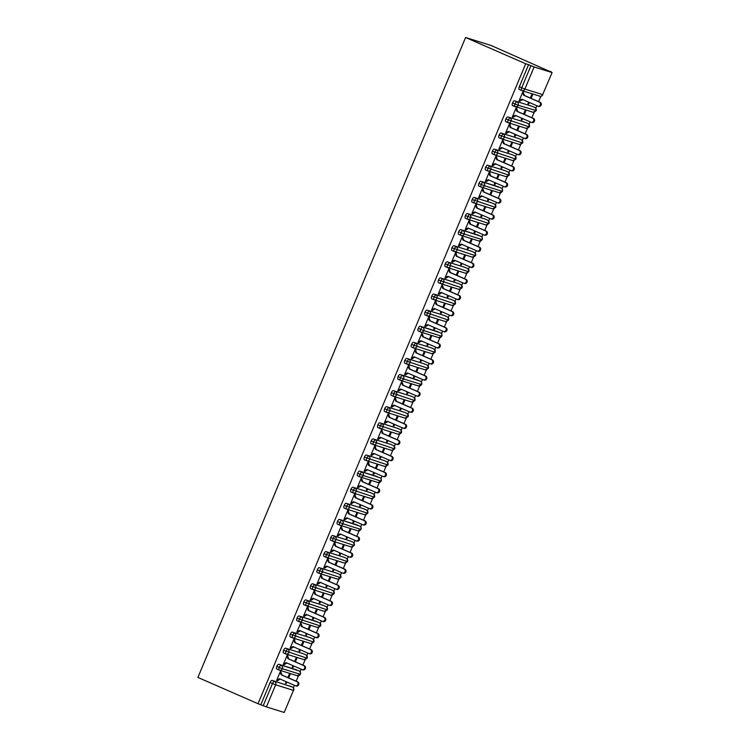 <?xml version="1.0" encoding="UTF-8"?>
<svg xmlns="http://www.w3.org/2000/svg" width="750" height="750" viewBox="0 0 750 750"><rect width="100%" height="100%" fill="white"/><g stroke="black" fill="none" stroke-linecap="round" stroke-linejoin="round"><path stroke-width="1.12" d="M550.997 72.009L491.006 45.431L465.591 37.5L197.897 677.438L258.019 703.716L525.712 63.769L465.591 37.5M293.372 687.881L294.441 685.322M296.166 681.216L298.425 675.797M300.103 671.784L301.172 669.225M302.897 665.109L305.156 659.7M306.844 655.688L307.913 653.128M309.628 649.012L311.897 643.603M313.575 639.581L314.644 637.031M316.369 632.916L318.628 627.506M320.306 623.484L321.375 620.925M323.1 616.819L325.359 611.4M327.047 607.388L328.116 604.828M329.831 600.712L332.1 595.303M333.778 591.291L334.847 588.731M336.572 584.616L338.831 579.206M340.509 575.184L341.578 572.634M343.303 568.519L345.562 563.109M347.25 559.087L348.319 556.528M350.034 552.422L352.303 547.003M353.981 542.991L355.05 540.431M356.775 536.316L359.034 530.906M360.712 526.894L361.781 524.334M363.506 520.219L365.766 514.809M367.453 510.788L368.522 508.238M370.238 504.122L372.506 498.713M374.184 494.691L375.253 492.131M376.978 488.025L379.237 482.606M380.916 478.594L381.984 476.034M383.709 471.928L385.978 466.509M387.656 462.497L388.725 459.938M390.441 455.822L392.709 450.413M394.387 446.391L395.456 443.841M397.181 439.725L399.441 434.316M401.119 430.294L402.197 427.734M403.912 423.628L406.181 418.209M407.859 414.197L408.928 411.637M410.644 407.531L412.913 402.113M414.591 398.1L415.659 395.541M417.384 391.425L419.644 386.016M421.322 381.994L422.4 379.444M424.116 375.328L426.384 369.919M428.062 365.897L429.131 363.337M430.847 359.231L433.116 353.812M434.794 349.8L435.863 347.241M437.587 343.134L439.847 337.716M441.525 333.703L442.603 331.144M444.319 327.028L446.588 321.619M448.266 317.597L449.334 315.047M451.05 310.931L453.319 305.522M454.997 301.5L456.066 298.941M457.791 294.834L460.05 289.416M461.728 285.403L462.806 282.844M464.522 278.738L466.791 273.319M468.469 269.306L469.537 266.747M471.253 262.631L473.522 257.222M475.2 253.209L476.269 250.65M477.994 246.534L480.253 241.125M481.931 237.103L483.009 234.553M484.725 230.438L486.994 225.028M488.672 221.006L489.741 218.447M491.456 214.341L493.725 208.922M495.403 204.909L496.472 202.35M498.197 198.234L500.456 192.825M502.134 188.812L503.212 186.253M504.928 182.137L507.197 176.728M508.875 172.706L509.944 170.156M511.659 166.041L513.928 160.631M515.606 156.609L516.675 154.05M518.4 149.944L520.659 144.525M522.337 140.512L523.416 137.953M525.131 133.837L527.4 128.428M529.078 124.416L530.147 121.856M531.863 117.741L534.131 112.331M535.809 108.309L536.878 105.759M538.603 101.644L540.862 96.234M551.906 72.516L534.113 66.966L524.869 89.062L542.663 94.612L552.103 72.562L548.269 70.809L551.128 71.7M521.569 90.478L519.272 89.475A2.616 0.994 -66.4 0 1 519.234 89.456A2.616 0.994 -66.4 0 1 519.328 86.756L528.572 64.669L525.712 63.769M519.328 86.756L521.7 87.797L530.944 65.7L528.572 64.669M530.944 65.7L534.113 66.966M266.428 706.903L284.213 712.463L293.456 690.366L275.663 684.816L266.428 706.903L258.019 703.716M293.653 690.403A2.616 2.616 0 0 0 292.284 686.991A2.616 0.994 -66.4 0 1 292.284 686.991L272.091 680.391L292.247 686.981A2.616 2.419 107.3 0 1 293.456 690.366L284.213 712.463M522.656 92.297L523.444 92.644L522.816 91.903L519.047 100.912L519.872 101.175L519.084 100.828M530.316 98.025L531.712 94.678L532.537 94.931L531.103 98.362M528.591 102.131L527.944 103.688L528.769 103.95L527.981 103.603M528.769 103.95L529.378 102.478M519.872 101.175L522.647 99.534M260.878 704.606L270.122 682.509A2.616 0.994 -66.4 0 1 272.091 680.391M279.131 670.041L276.834 669.038A2.616 0.994 -66.4 0 1 276.797 669.028A2.616 0.994 -66.4 0 1 276.853 666.413A2.616 0.994 -66.4 0 1 278.822 664.294L296.606 669.844A2.616 0.994 -66.4 0 1 296.644 669.862A2.616 0.994 -66.4 0 1 296.681 669.881M276.853 666.413L279.225 667.444A2.616 0.994 113.6 0 0 279.159 670.059L279.431 670.163A2.616 2.419 107.3 0 0 282.403 668.709L279.225 667.444A2.616 0.994 113.6 0 1 281.194 665.325A2.616 2.419 107.3 0 1 282.403 668.709L300.188 674.269A2.616 2.419 107.3 0 1 297.225 675.712L300.188 674.269A2.616 2.419 107.3 0 0 298.978 670.875A2.616 0.994 -66.4 0 1 299.016 670.894L278.822 664.294M280.209 671.859L281.006 672.206L280.378 671.466L276.609 680.484L277.434 680.737L280.209 679.106M286.153 681.703L285.506 683.259L286.331 683.513L286.941 682.05M288.666 677.934L290.1 674.503L289.275 674.241L287.869 677.587M285.863 653.944L283.566 652.941A2.616 0.994 -66.4 0 1 283.528 652.931A2.616 0.994 -66.4 0 1 283.594 650.306A2.616 0.994 -66.4 0 1 285.553 648.197L303.347 653.747A2.616 0.994 -66.4 0 1 303.384 653.756A2.616 0.994 -66.4 0 1 303.422 653.775M303.347 653.747L285.553 648.197M286.95 655.763L287.944 655.622L287.109 655.369L283.341 664.387L284.166 664.641L286.95 663.009M292.884 665.606L292.238 667.163L293.062 667.416L293.681 665.944M295.397 661.838L296.831 658.406L296.006 658.144L294.609 661.491M292.594 637.847L290.306 636.844A2.616 0.994 -66.4 0 1 290.259 636.825A2.616 0.994 -66.4 0 1 290.325 634.209A2.616 0.994 -66.4 0 1 292.294 632.091L310.078 637.65A2.616 0.994 -66.4 0 1 310.116 637.659A2.616 0.994 -66.4 0 1 310.153 637.678M310.078 637.65L292.294 632.091M293.681 639.666L294.675 639.525L293.85 639.272L290.081 648.281L290.906 648.544L293.681 646.912M299.625 649.5L298.969 651.056L299.794 651.319L300.413 649.847M302.128 645.741L303.572 642.3L302.738 642.047L301.341 645.394M320.587 626.006A2.616 2.616 0 0 0 319.219 622.594A2.616 0.994 -66.4 0 0 319.181 622.584A2.616 2.419 107.3 0 1 317.428 627.422L320.587 626.006L299.428 619.144A2.616 0.994 113.6 0 0 299.363 621.769L297.037 620.747A2.616 0.994 -66.4 0 1 297 620.728A2.616 0.994 -66.4 0 1 297.056 618.113A2.616 0.994 -66.4 0 1 299.025 615.994L316.809 621.544A2.616 0.994 -66.4 0 1 316.847 621.562A2.616 0.994 -66.4 0 1 316.884 621.581M319.275 622.622A2.616 0.994 -66.4 0 0 319.219 622.594L299.025 615.994M300.422 623.569L301.209 623.906L300.581 623.166L296.812 632.184L297.638 632.447L300.413 630.806M306.356 633.403L305.709 634.959L306.534 635.222L307.144 633.75M308.869 629.634L310.303 626.203L309.478 625.95L308.072 629.297M306.066 605.644L303.769 604.641A2.616 0.994 -66.4 0 1 303.731 604.631A2.616 0.994 -66.4 0 1 303.797 602.016A2.616 0.994 -66.4 0 1 305.756 599.897L323.55 605.447A2.616 0.994 -66.4 0 1 323.588 605.466A2.616 0.994 -66.4 0 1 323.625 605.484M323.55 605.447L305.756 599.897M307.153 607.463L308.147 607.331L307.322 607.069L303.544 616.087L304.369 616.341L307.153 614.709M313.087 617.306L312.441 618.862L313.266 619.116L313.884 617.653M315.6 613.538L317.034 610.106L316.209 609.844L314.812 613.191M312.797 589.547L310.509 588.544A2.616 0.994 -66.4 0 1 310.463 588.534A2.616 0.994 -66.4 0 1 310.528 585.909A2.616 0.994 -66.4 0 1 312.497 583.8L330.281 589.35A2.616 0.994 -66.4 0 1 330.319 589.359A2.616 0.994 -66.4 0 1 330.356 589.378M330.281 589.35L312.497 583.8M313.884 591.366L314.878 591.225L314.053 590.972L310.284 599.991L311.109 600.244L313.884 598.612M319.828 601.209L319.172 602.766L319.997 603.019L320.616 601.547M322.331 597.441L323.775 594.009L322.95 593.747L321.544 597.094M340.791 577.706A2.616 2.616 0 0 0 339.422 574.303A2.616 0.994 -66.4 0 0 339.384 574.284A2.616 2.419 107.3 0 1 337.631 579.122L340.791 577.706L319.631 570.853A2.616 0.994 113.6 0 0 319.566 573.469L317.241 572.447A2.616 0.994 -66.4 0 1 317.203 572.428A2.616 0.994 -66.4 0 1 317.259 569.812A2.616 0.994 -66.4 0 1 319.228 567.694L337.013 573.253A2.616 0.994 -66.4 0 1 337.05 573.263A2.616 0.994 -66.4 0 1 337.087 573.281M337.013 573.253L319.228 567.694M320.625 575.269L321.412 575.616L320.784 574.875L317.016 583.884L317.841 584.147L320.616 582.516M326.559 585.103L325.912 586.659L326.737 586.922L327.347 585.45M329.072 581.344L330.506 577.903L329.681 577.65L328.284 580.997M326.269 557.353L323.972 556.35A2.616 0.994 -66.4 0 1 323.934 556.331A2.616 0.994 -66.4 0 1 324 553.716A2.616 0.994 -66.4 0 1 325.959 551.597L343.753 557.147A2.616 0.994 -66.4 0 1 343.791 557.166A2.616 0.994 -66.4 0 1 343.828 557.184M343.753 557.147L325.959 551.597M327.356 559.172L328.35 559.031L327.525 558.769L323.747 567.788L324.572 568.05L327.356 566.409M333.291 569.006L332.644 570.562L333.469 570.825L334.088 569.353M335.803 565.237L337.238 561.806L336.412 561.553L335.016 564.9M333 541.247L330.712 540.244A2.616 0.994 -66.4 0 1 330.666 540.234A2.616 0.994 -66.4 0 1 330.731 537.619A2.616 0.994 -66.4 0 1 332.7 535.5L350.484 541.05A2.616 0.994 -66.4 0 1 350.522 541.069A2.616 0.994 -66.4 0 1 350.559 541.087M350.484 541.05L332.7 535.5M334.088 543.066L335.081 542.934L334.256 542.672L330.487 551.691L331.312 551.944L334.088 550.312M340.031 552.909L339.375 554.466L340.2 554.728L340.819 553.256M342.534 549.141L343.978 545.709L343.153 545.447L341.747 548.794M339.741 525.15L337.444 524.147A2.616 0.994 -66.4 0 1 337.406 524.138A2.616 0.994 -66.4 0 1 337.462 521.512A2.616 0.994 -66.4 0 1 339.431 519.403L357.216 524.953A2.616 0.994 -66.4 0 1 357.253 524.963A2.616 0.994 -66.4 0 1 357.291 524.981M337.462 521.512L339.834 522.553A2.616 0.994 113.6 0 0 339.778 525.169L340.041 525.272A2.616 2.419 107.3 0 0 343.012 523.819L339.834 522.553A2.616 0.994 113.6 0 1 341.803 520.434A2.616 2.419 107.3 0 1 343.012 523.819L360.797 529.369A2.616 2.419 107.3 0 1 357.834 530.822L360.797 529.369A2.616 2.419 107.3 0 0 359.587 525.984A2.616 0.994 -66.4 0 1 359.625 526.003L339.431 519.403M340.828 526.969L341.616 527.316L340.988 526.575L337.219 535.594L338.044 535.847L340.819 534.216M346.762 536.812L346.116 538.369L346.941 538.622L347.55 537.159M349.275 533.044L350.709 529.612L349.884 529.35L348.488 532.697M346.472 509.053L344.175 508.05A2.616 0.994 -66.4 0 1 344.137 508.031A2.616 0.994 -66.4 0 1 344.203 505.416A2.616 0.994 -66.4 0 1 346.163 503.297L363.956 508.856A2.616 0.994 -66.4 0 1 363.994 508.866A2.616 0.994 -66.4 0 1 364.031 508.884M363.956 508.856L346.163 503.297M347.559 510.872L348.553 510.731L347.728 510.478L343.95 519.487L344.775 519.75L347.559 518.119M353.494 520.716L352.847 522.272L353.672 522.525L354.291 521.053M356.006 516.947L357.441 513.506L356.616 513.253L355.219 516.6M353.203 492.956L350.916 491.953A2.616 0.994 -66.4 0 1 350.869 491.934A2.616 0.994 -66.4 0 1 350.934 489.319A2.616 0.994 -66.4 0 1 352.903 487.2L370.688 492.75A2.616 0.994 -66.4 0 1 370.725 492.769A2.616 0.994 -66.4 0 1 370.763 492.787M370.688 492.75L352.903 487.2M354.291 494.775L355.284 494.634L354.459 494.381L350.691 503.391L351.516 503.653L354.291 502.013M360.234 504.609L359.578 506.166L360.403 506.428L361.022 504.956M362.738 500.841L364.181 497.409L363.356 497.156L361.95 500.503M359.944 476.85L357.647 475.847A2.616 0.994 -66.4 0 1 357.609 475.837A2.616 0.994 -66.4 0 1 357.675 473.222A2.616 0.994 -66.4 0 1 359.634 471.103L377.419 476.653A2.616 0.994 -66.4 0 1 377.456 476.672A2.616 0.994 -66.4 0 1 377.494 476.691M357.675 473.222L360.038 474.253A2.616 0.994 113.6 0 0 359.981 476.869L360.244 476.972A2.616 2.419 107.3 0 0 363.216 475.519L360.038 474.253A2.616 0.994 113.6 0 1 362.006 472.134A2.616 2.419 107.3 0 1 363.216 475.519L381 481.078A2.616 2.419 107.3 0 1 378.038 482.522L381 481.078A2.616 2.419 107.3 0 0 379.791 477.694A2.616 0.994 -66.4 0 1 379.828 477.703L359.634 471.103M361.031 478.678L361.819 479.016L361.191 478.275L357.422 487.294L358.247 487.547L361.022 485.916M366.966 488.513L366.319 490.069L367.144 490.331L367.753 488.859M369.478 484.744L370.912 481.312L370.087 481.05L368.691 484.397M366.675 460.753L364.378 459.75A2.616 0.994 -66.4 0 1 364.341 459.741A2.616 0.994 -66.4 0 1 364.406 457.125A2.616 0.994 -66.4 0 1 366.366 455.006L384.159 460.556A2.616 0.994 -66.4 0 1 384.197 460.566A2.616 0.994 -66.4 0 1 384.234 460.584M384.159 460.556L366.366 455.006M367.762 462.572L368.756 462.441L367.931 462.178L364.153 471.197L364.978 471.45L367.762 469.819M373.697 472.416L373.05 473.972L373.875 474.225L374.494 472.762M376.209 468.647L377.644 465.216L376.819 464.953L375.422 468.3M373.406 444.656L371.119 443.653A2.616 0.994 -66.4 0 1 371.072 443.634A2.616 0.994 -66.4 0 1 371.137 441.019A2.616 0.994 -66.4 0 1 373.106 438.9L390.891 444.459A2.616 0.994 -66.4 0 1 390.928 444.469A2.616 0.994 -66.4 0 1 390.966 444.488M390.891 444.459L373.106 438.9M374.494 446.475L375.487 446.334L374.662 446.081L370.894 455.091L371.719 455.353L374.494 453.722M380.438 456.319L379.781 457.875L380.606 458.128L381.225 456.656M382.941 452.55L384.384 449.109L383.559 448.856L382.153 452.203M380.147 428.559L377.85 427.556A2.616 0.994 -66.4 0 1 377.812 427.538A2.616 0.994 -66.4 0 1 377.878 424.922A2.616 0.994 -66.4 0 1 379.838 422.803L397.622 428.353A2.616 0.994 -66.4 0 1 397.659 428.372A2.616 0.994 -66.4 0 1 397.697 428.391M397.622 428.353L379.838 422.803M381.234 430.378L382.022 430.725L381.394 429.984L377.625 438.994L378.45 439.256L381.225 437.616M387.169 440.212L386.522 441.769L387.347 442.031L387.956 440.559M389.681 436.444L391.116 433.012L390.291 432.759L388.894 436.106M386.878 412.453L384.581 411.459A2.616 0.994 -66.4 0 1 384.544 411.441A2.616 0.994 -66.4 0 1 384.609 408.825A2.616 0.994 -66.4 0 1 386.569 406.706L404.363 412.256A2.616 0.994 -66.4 0 1 404.4 412.275A2.616 0.994 -66.4 0 1 404.438 412.294M404.363 412.256L386.569 406.706M387.966 414.281L388.959 414.141L388.134 413.878L384.356 422.897L385.181 423.15L387.966 421.519M393.9 424.116L393.253 425.672L394.078 425.934L394.697 424.462M396.412 420.347L397.847 416.916L397.022 416.653L395.625 420M393.609 396.356L391.322 395.353A2.616 0.994 -66.4 0 1 391.275 395.344A2.616 0.994 -66.4 0 1 391.341 392.728A2.616 0.994 -66.4 0 1 393.309 390.609L411.094 396.159A2.616 0.994 -66.4 0 1 411.131 396.169A2.616 0.994 -66.4 0 1 411.169 396.188M411.094 396.159L393.309 390.609M394.697 398.175L395.691 398.044L394.866 397.781L391.097 406.8L391.922 407.053L394.697 405.422M400.641 408.019L399.984 409.575L400.809 409.828L401.428 408.366M403.144 404.25L404.587 400.819L403.762 400.556L402.356 403.903M400.35 380.259L398.053 379.256A2.616 0.994 -66.4 0 1 398.016 379.237A2.616 0.994 -66.4 0 1 398.081 376.622A2.616 0.994 -66.4 0 1 400.041 374.503L417.825 380.062A2.616 0.994 -66.4 0 1 417.863 380.072A2.616 0.994 -66.4 0 1 417.9 380.091M398.081 376.622L400.444 377.662A2.616 0.994 113.6 0 0 400.387 380.278L400.65 380.381A2.616 2.419 107.3 0 0 403.622 378.928L400.444 377.662A2.616 0.994 113.6 0 1 402.413 375.544A2.616 2.419 107.3 0 1 403.622 378.928L421.406 384.478A2.616 2.419 107.3 0 1 418.444 385.931L421.406 384.478A2.616 2.419 107.3 0 0 420.197 381.094A2.616 0.994 -66.4 0 1 420.234 381.112L400.041 374.503M401.438 382.078L402.225 382.425L401.597 381.684L397.828 390.703L398.653 390.956L401.428 389.325M407.372 391.922L406.725 393.478L407.55 393.731L408.159 392.259M409.884 388.153L411.319 384.713L410.494 384.459L409.097 387.806M407.081 364.163L404.784 363.159A2.616 0.994 -66.4 0 1 404.747 363.141A2.616 0.994 -66.4 0 1 404.812 360.525A2.616 0.994 -66.4 0 1 406.772 358.406L424.566 363.956A2.616 0.994 -66.4 0 1 424.603 363.975A2.616 0.994 -66.4 0 1 424.641 363.994M424.566 363.956L406.772 358.406M408.169 365.981L409.163 365.841L408.337 365.587L404.559 374.597L405.384 374.859L408.169 373.219M414.103 375.816L413.456 377.372L414.281 377.634L414.9 376.163M416.616 372.056L418.05 368.616L417.225 368.363L415.828 371.709M413.812 348.056L411.525 347.062A2.616 0.994 -66.4 0 1 411.478 347.044A2.616 0.994 -66.4 0 1 411.544 344.428A2.616 0.994 -66.4 0 1 413.512 342.309L431.297 347.859A2.616 0.994 -66.4 0 1 431.334 347.878A2.616 0.994 -66.4 0 1 431.372 347.897M431.297 347.859L413.512 342.309M414.9 349.884L415.894 349.744L415.069 349.481L411.3 358.5L412.125 358.762L414.9 357.122M420.844 359.719L420.188 361.275L421.012 361.537L421.631 360.066M423.347 355.95L424.791 352.519L423.966 352.256L422.559 355.613M420.553 331.959L418.256 330.956A2.616 0.994 -66.4 0 1 418.219 330.947A2.616 0.994 -66.4 0 1 418.284 328.331A2.616 0.994 -66.4 0 1 420.244 326.212L438.028 331.762A2.616 0.994 -66.4 0 1 438.066 331.781A2.616 0.994 -66.4 0 1 438.103 331.791M418.284 328.331L420.647 329.363A2.616 0.994 113.6 0 0 420.591 331.978L420.853 332.081A2.616 2.419 107.3 0 0 423.825 330.628L420.647 329.363A2.616 0.994 113.6 0 1 422.616 327.244A2.616 2.419 107.3 0 1 423.825 330.628L441.609 336.188A2.616 2.419 107.3 0 1 438.647 337.631L441.609 336.188A2.616 2.419 107.3 0 0 440.4 332.794A2.616 0.994 -66.4 0 1 440.438 332.812L420.244 326.212M421.641 333.778L422.428 334.125L421.8 333.384L418.031 342.403L418.856 342.656L421.631 341.025M427.575 343.622L426.928 345.178L427.753 345.431L428.363 343.969M430.087 339.853L431.522 336.422L430.697 336.159L429.3 339.506M427.284 315.863L424.988 314.859A2.616 0.994 -66.4 0 1 424.95 314.85A2.616 0.994 -66.4 0 1 425.016 312.225A2.616 0.994 -66.4 0 1 426.975 310.116L444.769 315.666A2.616 0.994 -66.4 0 1 444.806 315.675A2.616 0.994 -66.4 0 1 444.844 315.694M444.769 315.666L426.975 310.116M428.372 317.681L429.366 317.541L428.541 317.288L424.762 326.306L425.587 326.559L428.372 324.928M434.306 327.525L433.659 329.081L434.484 329.334L435.103 327.863M436.819 323.756L438.253 320.325L437.428 320.062L436.031 323.409M434.016 299.766L431.728 298.762A2.616 0.994 -66.4 0 1 431.691 298.744A2.616 0.994 -66.4 0 1 431.747 296.128A2.616 0.994 -66.4 0 1 433.716 294.009L451.5 299.559A2.616 0.994 -66.4 0 1 451.537 299.578A2.616 0.994 -66.4 0 1 451.575 299.597M451.5 299.559L433.716 294.009M435.103 301.584L436.097 301.444L435.272 301.191L431.503 310.2L432.328 310.463L435.103 308.822M441.047 311.419L440.391 312.975L441.216 313.238L441.834 311.766M443.55 307.659L444.994 304.219L444.169 303.966L442.762 307.312M440.756 283.659L438.459 282.666A2.616 0.994 -66.4 0 1 438.422 282.647A2.616 0.994 -66.4 0 1 438.488 280.031A2.616 0.994 -66.4 0 1 440.447 277.913L458.231 283.463A2.616 0.994 -66.4 0 1 458.269 283.481A2.616 0.994 -66.4 0 1 458.306 283.5M458.231 283.463L440.447 277.913M441.844 285.487L442.631 285.825L442.003 285.084L438.234 294.103L439.059 294.366L441.834 292.725M447.778 295.322L447.131 296.878L447.956 297.141L448.566 295.669M450.291 291.553L451.725 288.122L450.9 287.869L449.503 291.216M447.488 267.562L445.191 266.559A2.616 0.994 -66.4 0 1 445.153 266.55A2.616 0.994 -66.4 0 1 445.219 263.934A2.616 0.994 -66.4 0 1 447.178 261.816L464.972 267.366A2.616 0.994 -66.4 0 1 465.009 267.384A2.616 0.994 -66.4 0 1 465.047 267.403M464.972 267.366L447.178 261.816M448.575 269.381L449.569 269.25L448.744 268.988L444.966 278.006L445.791 278.259L448.575 276.628M454.509 279.225L453.863 280.781L454.688 281.034L455.306 279.572M457.022 275.456L458.456 272.025L457.631 271.762L456.234 275.109M454.219 251.466L451.931 250.463A2.616 0.994 -66.4 0 1 451.894 250.453A2.616 0.994 -66.4 0 1 451.95 247.828A2.616 0.994 -66.4 0 1 453.919 245.719L471.703 251.269A2.616 0.994 -66.4 0 1 471.741 251.278A2.616 0.994 -66.4 0 1 471.778 251.297M471.703 251.269L453.919 245.719M455.306 253.284L456.3 253.144L455.475 252.891L451.706 261.909L452.531 262.162L455.306 260.531M461.25 263.128L460.594 264.684L461.419 264.938L462.037 263.466M463.753 259.359L465.197 255.928L464.372 255.666L462.966 259.012M460.959 235.369L458.663 234.366A2.616 0.994 -66.4 0 1 458.625 234.347A2.616 0.994 -66.4 0 1 458.691 231.731A2.616 0.994 -66.4 0 1 460.65 229.612L478.434 235.172A2.616 0.994 -66.4 0 1 478.472 235.181A2.616 0.994 -66.4 0 1 478.509 235.2M458.691 231.731L461.053 232.772A2.616 0.994 113.6 0 0 460.997 235.388L461.259 235.491A2.616 2.419 107.3 0 0 464.231 234.037L461.053 232.772A2.616 0.994 113.6 0 1 463.022 230.653A2.616 2.419 107.3 0 1 464.231 234.037L482.016 239.588A2.616 2.419 107.3 0 1 479.053 241.041L482.016 239.588A2.616 2.419 107.3 0 0 480.806 236.203A2.616 0.994 -66.4 0 1 480.844 236.222L460.65 229.612M462.047 237.188L462.834 237.534L462.206 236.794L458.438 245.803L459.262 246.066L462.037 244.434M467.981 247.022L467.334 248.578L468.159 248.841L468.769 247.369M470.494 243.263L471.928 239.822L471.103 239.569L469.706 242.916M467.691 219.272L465.394 218.269A2.616 0.994 -66.4 0 1 465.356 218.25A2.616 0.994 -66.4 0 1 465.422 215.634A2.616 0.994 -66.4 0 1 467.381 213.516L485.175 219.066A2.616 0.994 -66.4 0 1 485.212 219.084A2.616 0.994 -66.4 0 1 485.25 219.103M485.175 219.066L467.381 213.516M468.778 221.091L469.772 220.95L468.947 220.688L465.169 229.706L465.994 229.969L468.778 228.328M474.713 230.925L474.066 232.481L474.891 232.744L475.509 231.272M477.225 227.156L478.659 223.725L477.834 223.472L476.438 226.819M474.422 203.166L472.134 202.162A2.616 0.994 -66.4 0 1 472.097 202.153A2.616 0.994 -66.4 0 1 472.153 199.537A2.616 0.994 -66.4 0 1 474.122 197.419L491.906 202.969A2.616 0.994 -66.4 0 1 491.944 202.988A2.616 0.994 -66.4 0 1 491.981 203.006M491.906 202.969L474.122 197.419M475.509 204.984L476.503 204.853L475.678 204.591L471.909 213.609L472.734 213.863L475.509 212.231M481.453 214.828L480.797 216.384L481.622 216.638L482.241 215.175M483.956 211.059L485.4 207.628L484.575 207.366L483.169 210.712M481.163 187.069L478.866 186.066A2.616 0.994 -66.4 0 1 478.828 186.056A2.616 0.994 -66.4 0 1 478.894 183.431A2.616 0.994 -66.4 0 1 480.853 181.322L498.637 186.872A2.616 0.994 -66.4 0 1 498.675 186.881A2.616 0.994 -66.4 0 1 498.713 186.9M478.894 183.431L481.256 184.472A2.616 0.994 113.6 0 0 481.2 187.088L481.462 187.191A2.616 2.419 107.3 0 0 484.434 185.738L481.256 184.472A2.616 0.994 113.6 0 1 483.225 182.353A2.616 2.419 107.3 0 1 484.434 185.738L502.219 191.287A2.616 2.419 107.3 0 1 499.256 192.741L502.219 191.287A2.616 2.419 107.3 0 0 501.009 187.903A2.616 0.994 -66.4 0 1 501.047 187.922L480.853 181.322M482.25 188.887L483.038 189.234L482.409 188.494L478.641 197.513L479.466 197.766L482.241 196.134M488.184 198.731L487.537 200.287L488.362 200.541L488.972 199.078M490.697 194.963L492.131 191.531L491.306 191.269L489.909 194.616M487.894 170.972L485.597 169.969A2.616 0.994 -66.4 0 1 485.559 169.95A2.616 0.994 -66.4 0 1 485.625 167.334A2.616 0.994 -66.4 0 1 487.584 165.216L505.378 170.775A2.616 0.994 -66.4 0 1 505.416 170.784A2.616 0.994 -66.4 0 1 505.453 170.803M505.378 170.775L487.584 165.216M488.981 172.791L489.975 172.65L489.15 172.397L485.372 181.406L486.197 181.669L488.981 180.037M494.916 182.625L494.269 184.191L495.094 184.444L495.712 182.972M497.428 178.866L498.863 175.425L498.038 175.172L496.641 178.519M494.625 154.875L492.337 153.872A2.616 0.994 -66.4 0 1 492.3 153.853A2.616 0.994 -66.4 0 1 492.356 151.237A2.616 0.994 -66.4 0 1 494.325 149.119L512.109 154.669A2.616 0.994 -66.4 0 1 512.147 154.688A2.616 0.994 -66.4 0 1 512.184 154.706M512.109 154.669L494.325 149.119M495.712 156.694L496.706 156.553L495.881 156.3L492.112 165.309L492.937 165.572L495.712 163.931M501.656 166.528L501 168.084L501.825 168.347L502.444 166.875M504.159 162.759L505.603 159.328L504.778 159.075L503.372 162.422M501.366 138.769L499.069 137.766A2.616 0.994 -66.4 0 1 499.031 137.756A2.616 0.994 -66.4 0 1 499.097 135.141A2.616 0.994 -66.4 0 1 501.056 133.022L518.841 138.572A2.616 0.994 -66.4 0 1 518.878 138.591A2.616 0.994 -66.4 0 1 518.916 138.609M518.841 138.572L501.056 133.022M502.453 140.588L503.241 140.934L502.613 140.194L498.844 149.213L499.669 149.466L502.444 147.834M508.387 150.431L507.741 151.988L508.566 152.25L509.175 150.778M510.9 146.662L512.334 143.231L511.509 142.969L510.113 146.316M508.097 122.672L505.8 121.669A2.616 0.994 -66.4 0 1 505.763 121.659A2.616 0.994 -66.4 0 1 505.828 119.034A2.616 0.994 -66.4 0 1 507.787 116.925L525.581 122.475A2.616 0.994 -66.4 0 1 525.619 122.484A2.616 0.994 -66.4 0 1 525.656 122.503M525.581 122.475L507.787 116.925M509.184 124.491L510.178 124.359L509.353 124.097L505.575 133.116L506.4 133.369L509.184 131.738M515.119 134.334L514.472 135.891L515.297 136.144L515.916 134.681M517.631 130.566L519.066 127.134L518.241 126.872L516.844 130.219M514.828 106.575L512.541 105.572A2.616 0.994 -66.4 0 1 512.503 105.553A2.616 0.994 -66.4 0 1 512.559 102.938A2.616 0.994 -66.4 0 1 514.528 100.819L532.312 106.378A2.616 0.994 -66.4 0 1 532.35 106.388A2.616 0.994 -66.4 0 1 532.388 106.406M532.312 106.378L514.528 100.819M515.916 108.394L516.909 108.253L516.084 108L512.316 117.009L513.141 117.272L515.916 115.641M521.859 118.238L521.203 119.794L522.028 120.047L522.647 118.575M524.363 114.469L525.806 111.028L524.981 110.775L523.575 114.122M534.628 110.119L518.109 105.244L512.559 102.938M532.35 106.388L534.722 107.428A2.616 0.994 -66.4 0 0 534.684 107.409A2.616 2.419 107.3 0 1 532.922 112.247L536.091 110.831A2.616 2.616 0 0 0 534.722 107.428A2.616 0.994 -66.4 0 1 534.769 107.456M513.141 117.272L512.353 116.925M522.028 120.047L521.241 119.7M506.4 133.369L505.613 133.022M515.297 136.144L514.509 135.797M499.669 149.466L498.881 149.128M508.566 152.25L507.778 151.903M492.937 165.572L492.15 165.225M501.825 168.347L501.038 168M486.197 181.669L485.409 181.322M495.094 184.444L494.306 184.097M479.466 197.766L478.678 197.419M488.362 200.541L487.575 200.194M472.734 213.863L471.947 213.525M481.622 216.638L480.834 216.3M465.994 229.969L465.206 229.622M474.891 232.744L474.103 232.397M459.262 246.066L458.475 245.719M468.159 248.841L467.372 248.494M452.531 262.162L451.744 261.816M461.419 264.938L460.631 264.591M445.791 278.259L445.003 277.922M454.688 281.034L453.9 280.697M439.059 294.366L438.272 294.019M447.956 297.141L447.169 296.794M432.328 310.463L431.541 310.116M441.216 313.238L440.428 312.891M425.587 326.559L424.8 326.212M434.484 329.334L433.697 328.988M418.856 342.656L418.069 342.309M427.753 345.431L426.966 345.094M412.125 358.762L411.337 358.416M421.012 361.537L420.225 361.191M405.384 374.859L404.597 374.513M414.281 377.634L413.494 377.288M398.653 390.956L397.866 390.609M407.55 393.731L406.762 393.384M391.922 407.053L391.134 406.706M400.809 409.828L400.022 409.491M385.181 423.15L384.394 422.812M394.078 425.934L393.291 425.587M378.45 439.256L377.662 438.909M387.347 442.031L386.55 441.684M371.719 455.353L370.922 455.006M380.606 458.128L379.819 457.781M364.978 471.45L364.191 471.103M373.875 474.225L373.087 473.888M358.247 487.547L357.459 487.209M367.144 490.331L366.347 489.984M351.516 503.653L350.719 503.306M360.403 506.428L359.616 506.081M344.775 519.75L343.988 519.403M353.672 522.525L352.884 522.178M338.044 535.847L337.256 535.5M346.941 538.622L346.144 538.275M331.312 551.944L330.516 551.606M340.2 554.728L339.413 554.381M324.572 568.05L323.784 567.703M333.469 570.825L332.681 570.478M317.841 584.147L317.053 583.8M326.737 586.922L325.941 586.575M311.109 600.244L310.312 599.897M319.997 603.019L319.209 602.672M304.369 616.341L303.581 616.003M313.266 619.116L312.478 618.778M297.638 632.447L296.85 632.1M306.534 635.222L305.738 634.875M290.906 648.544L290.109 648.197M299.794 651.319L299.006 650.972M284.166 664.641L283.378 664.294M293.062 667.416L292.275 667.069M277.434 680.737L276.647 680.4M286.331 683.513L285.534 683.175M529.35 126.938A2.616 2.616 0 0 0 527.991 123.525A2.616 0.994 -66.4 0 0 527.944 123.506A2.616 2.419 107.3 0 1 526.191 128.344L529.35 126.938L505.828 119.034M522.619 143.034A2.616 2.616 0 0 0 521.25 139.622A2.616 0.994 -66.4 0 0 521.213 139.612A2.616 2.419 107.3 0 1 519.459 144.441L522.619 143.034L499.097 135.141M515.887 159.131A2.616 2.616 0 0 0 514.519 155.719A2.616 0.994 -66.4 0 1 514.519 155.719A2.616 2.419 107.3 0 1 512.719 160.547L515.887 159.131L492.356 151.237M509.147 175.228A2.616 2.616 0 0 0 507.778 171.825A2.616 0.994 -66.4 0 0 507.741 171.806A2.616 2.419 107.3 0 1 505.988 176.644L509.147 175.228L485.625 167.334M495.684 207.431A2.616 2.616 0 0 0 494.316 204.019A2.616 0.994 -66.4 0 1 494.316 204.019A2.616 2.419 107.3 0 1 492.516 208.837L495.684 207.431L472.153 199.537M488.944 223.528A2.616 2.616 0 0 0 487.575 220.116A2.616 0.994 -66.4 0 0 487.537 220.106A2.616 2.419 107.3 0 1 485.784 224.944L488.944 223.528L465.422 215.634M475.481 255.731A2.616 2.616 0 0 0 474.113 252.319A2.616 0.994 -66.4 0 0 474.075 252.3A2.616 2.419 107.3 0 1 472.312 257.137L475.481 255.731L451.95 247.828M468.741 271.828A2.616 2.616 0 0 0 467.372 268.416A2.616 0.994 -66.4 0 0 467.334 268.397A2.616 2.419 107.3 0 1 465.581 273.234L468.741 271.828L445.219 263.934M462.009 287.925A2.616 2.616 0 0 0 460.641 284.513A2.616 0.994 -66.4 0 0 460.603 284.503A2.616 2.419 107.3 0 1 458.85 289.331L462.009 287.925L438.488 280.031M455.278 304.022A2.616 2.616 0 0 0 453.909 300.609A2.616 0.994 -66.4 0 1 453.909 300.609A2.616 2.419 107.3 0 1 452.109 305.438L455.278 304.022L431.747 296.128M448.538 320.128A2.616 2.616 0 0 0 447.169 316.716A2.616 0.994 -66.4 0 0 447.131 316.697A2.616 2.419 107.3 0 1 445.378 321.534L448.538 320.128L425.016 312.225M435.075 352.322A2.616 2.616 0 0 0 433.706 348.909A2.616 0.994 -66.4 0 1 433.706 348.909A2.616 2.419 107.3 0 1 431.906 353.728L435.075 352.322L411.544 344.428M428.334 368.419A2.616 2.616 0 0 0 426.966 365.006A2.616 0.994 -66.4 0 0 426.928 364.997A2.616 2.419 107.3 0 1 425.175 369.834L428.334 368.419L404.812 360.525M414.872 400.622A2.616 2.616 0 0 0 413.503 397.209A2.616 0.994 -66.4 0 0 413.466 397.191A2.616 2.419 107.3 0 1 411.703 402.028L414.872 400.622L391.341 392.728M408.131 416.719A2.616 2.616 0 0 0 406.762 413.306A2.616 0.994 -66.4 0 0 406.725 413.297A2.616 2.419 107.3 0 1 404.972 418.125L408.131 416.719L384.609 408.825M401.4 432.816A2.616 2.616 0 0 0 400.031 429.403A2.616 0.994 -66.4 0 0 399.994 429.394A2.616 2.419 107.3 0 1 398.241 434.231L401.4 432.816L377.878 424.922M394.669 448.912A2.616 2.616 0 0 0 393.3 445.509A2.616 0.994 -66.4 0 1 393.3 445.509A2.616 2.419 107.3 0 1 391.5 450.328L394.669 448.922L371.137 441.019M387.928 465.019A2.616 2.616 0 0 0 386.559 461.606A2.616 0.994 -66.4 0 0 386.522 461.588A2.616 2.419 107.3 0 1 384.769 466.425L387.928 465.019L364.406 457.125M374.466 497.213A2.616 2.616 0 0 0 373.097 493.8A2.616 0.994 -66.4 0 1 373.097 493.8A2.616 2.419 107.3 0 1 371.297 498.628L374.466 497.213L350.934 489.319M367.725 513.309A2.616 2.616 0 0 0 366.356 509.906A2.616 0.994 -66.4 0 0 366.319 509.887A2.616 2.419 107.3 0 1 364.566 514.725L367.725 513.309L344.203 505.416M354.262 545.513A2.616 2.616 0 0 0 352.894 542.1A2.616 0.994 -66.4 0 1 352.894 542.1A2.616 2.419 107.3 0 1 351.094 546.919L354.262 545.513L330.731 537.619M347.522 561.609A2.616 2.616 0 0 0 346.153 558.197A2.616 0.994 -66.4 0 0 346.116 558.188A2.616 2.419 107.3 0 1 344.363 563.025L347.522 561.609L324 553.716M337.631 579.122L319.838 573.572A2.616 2.419 107.3 0 1 319.613 573.478L319.613 573.478A2.616 0.994 113.6 0 1 319.566 573.469L319.838 573.572A2.616 2.419 107.3 0 0 321.6 568.734A2.616 0.994 113.6 0 0 319.631 570.853L317.259 569.812M334.059 593.812A2.616 2.616 0 0 0 332.691 590.4A2.616 0.994 -66.4 0 1 332.691 590.4A2.616 2.419 107.3 0 1 330.891 595.219L334.059 593.812L310.528 585.909M327.319 609.909A2.616 2.616 0 0 0 325.95 606.497A2.616 0.994 -66.4 0 0 325.912 606.478A2.616 2.419 107.3 0 1 324.159 611.316L327.319 609.909L303.797 602.016M317.428 627.422L299.634 621.863A2.616 2.419 107.3 0 1 299.409 621.778L299.409 621.778A2.616 0.994 113.6 0 1 299.363 621.769L299.634 621.863A2.616 2.419 107.3 0 0 301.397 617.025A2.616 0.994 113.6 0 0 299.428 619.144L297.056 618.113M313.856 642.103A2.616 2.616 0 0 0 312.488 638.691A2.616 0.994 -66.4 0 1 312.488 638.691A2.616 2.419 107.3 0 1 310.688 643.519L313.856 642.103L290.325 634.209M307.116 658.209A2.616 2.616 0 0 0 305.747 654.797A2.616 0.994 -66.4 0 0 305.709 654.778A2.616 2.419 107.3 0 1 303.956 659.616L307.116 658.209L283.594 650.306M520.078 100.688L519.253 100.434L521.944 99.225L537.638 106.087A2.184 2.016 -72.7 0 0 540.375 104.784A2.184 2.016 -72.7 0 0 539.325 102.066L540.15 102.319A2.184 2.016 107.3 0 1 538.659 106.416A2.184 2.016 107.3 0 1 538.462 106.341M539.325 102.066L523.622 95.203L522.619 92.381L523.444 92.644L524.447 95.456L540.15 102.319M523.622 95.203L524.447 95.456M513.337 116.784L512.512 116.531L515.203 115.331L530.906 122.184A2.184 2.016 -72.7 0 0 533.634 120.881A2.184 2.016 -72.7 0 0 532.584 118.163L533.409 118.416A2.184 2.016 107.3 0 1 531.919 122.513A2.184 2.016 107.3 0 1 531.731 122.447M532.584 118.163L516.891 111.3L515.878 108.478L516.703 108.741L517.716 111.562L533.409 118.416M516.891 111.3L517.716 111.562M506.606 132.891L505.781 132.628L508.472 131.428L524.166 138.281A2.184 2.016 -72.7 0 0 526.903 136.978A2.184 2.016 -72.7 0 0 525.853 134.259L526.678 134.522A2.184 2.016 107.3 0 1 525.188 138.619A2.184 2.016 107.3 0 1 525 138.544M525.853 134.259L510.159 127.397L509.147 124.584L509.972 124.837L510.984 127.659L526.678 134.522M510.159 127.397L510.984 127.659M499.875 148.987L499.05 148.725L501.741 147.525L517.434 154.388A2.184 2.016 -72.7 0 0 520.172 153.075A2.184 2.016 -72.7 0 0 519.122 150.356L519.947 150.619A2.184 2.016 107.3 0 1 518.456 154.716A2.184 2.016 107.3 0 1 518.259 154.641M519.122 150.356L503.419 143.503L502.416 140.681L503.241 140.934L504.244 143.756L519.947 150.619M503.419 143.503L504.244 143.756M493.134 165.084L492.309 164.831L495 163.622L510.703 170.484A2.184 2.016 -72.7 0 0 513.431 169.181A2.184 2.016 -72.7 0 0 512.381 166.463L513.206 166.716A2.184 2.016 107.3 0 1 511.716 170.812A2.184 2.016 107.3 0 1 511.528 170.738M512.381 166.463L496.687 159.6L495.675 156.778L496.5 157.041L497.512 159.853L513.206 166.716M496.687 159.6L497.512 159.853M486.403 181.181L485.578 180.928L488.269 179.728L503.962 186.581A2.184 2.016 -72.7 0 0 506.7 185.278A2.184 2.016 -72.7 0 0 505.65 182.559L506.475 182.812A2.184 2.016 107.3 0 1 504.984 186.909A2.184 2.016 107.3 0 1 504.788 186.844M505.65 182.559L489.956 175.697L488.944 172.875L489.769 173.138L490.781 175.959L506.475 182.812M489.956 175.697L490.781 175.959M479.672 197.287L478.847 197.025L481.537 195.825L497.231 202.678A2.184 2.016 -72.7 0 0 499.969 201.375A2.184 2.016 -72.7 0 0 498.919 198.656L499.744 198.919A2.184 2.016 107.3 0 1 498.253 203.016A2.184 2.016 107.3 0 1 498.056 202.941M498.919 198.656L483.216 191.794L482.213 188.972L483.038 189.234L484.041 192.056L499.744 198.919M483.216 191.794L484.041 192.056M472.931 213.384L472.106 213.122L474.797 211.922L490.5 218.784A2.184 2.016 -72.7 0 0 493.228 217.472A2.184 2.016 -72.7 0 0 492.178 214.753L493.003 215.016A2.184 2.016 107.3 0 1 491.512 219.113A2.184 2.016 107.3 0 1 491.325 219.037M492.178 214.753L476.484 207.9L475.472 205.078L476.297 205.331L477.309 208.153L493.003 215.016M476.484 207.9L477.309 208.153M466.2 229.481L465.375 229.228L468.066 228.019L483.759 234.881A2.184 2.016 -72.7 0 0 486.497 233.578A2.184 2.016 -72.7 0 0 485.447 230.859L486.272 231.113A2.184 2.016 107.3 0 1 484.781 235.209A2.184 2.016 107.3 0 1 484.584 235.134M485.447 230.859L469.753 223.997L468.741 221.175L469.566 221.428L470.578 224.25L486.272 231.113M469.753 223.997L470.578 224.25M459.469 245.578L458.644 245.325L461.334 244.116L477.028 250.978A2.184 2.016 -72.7 0 0 479.766 249.675A2.184 2.016 -72.7 0 0 478.716 246.956L479.541 247.209A2.184 2.016 107.3 0 1 478.05 251.306A2.184 2.016 107.3 0 1 477.853 251.241M478.716 246.956L463.012 240.094L462.009 237.272L462.834 237.534L463.837 240.356L479.541 247.209M463.012 240.094L463.837 240.356M452.728 261.684L451.903 261.422L454.594 260.222L470.297 267.075A2.184 2.016 -72.7 0 0 473.025 265.772A2.184 2.016 -72.7 0 0 471.975 263.053L472.8 263.316A2.184 2.016 107.3 0 1 471.309 267.403A2.184 2.016 107.3 0 1 471.122 267.338M471.975 263.053L456.281 256.191L455.269 253.369L456.094 253.631L457.106 256.453L472.8 263.316M456.281 256.191L457.106 256.453M445.997 277.781L445.172 277.519L447.863 276.319L463.556 283.181A2.184 2.016 -72.7 0 0 466.294 281.869A2.184 2.016 -72.7 0 0 465.244 279.15L466.069 279.413A2.184 2.016 107.3 0 1 464.578 283.509A2.184 2.016 107.3 0 1 464.381 283.434M465.244 279.15L449.55 272.297L448.538 269.475L449.363 269.728L450.375 272.55L466.069 279.413M449.55 272.297L450.375 272.55M439.266 293.878L438.441 293.625L441.131 292.416L456.825 299.278A2.184 2.016 -72.7 0 0 459.562 297.966A2.184 2.016 -72.7 0 0 458.512 295.256L459.337 295.509A2.184 2.016 107.3 0 1 457.847 299.606A2.184 2.016 107.3 0 1 457.65 299.531M458.512 295.256L442.809 288.394L441.806 285.572L442.631 285.825L443.634 288.647L459.337 295.509M442.809 288.394L443.634 288.647M432.525 309.975L431.7 309.722L434.391 308.512L450.094 315.375A2.184 2.016 -72.7 0 0 452.822 314.072A2.184 2.016 -72.7 0 0 451.772 311.353L452.597 311.606A2.184 2.016 107.3 0 1 451.106 315.703A2.184 2.016 107.3 0 1 450.919 315.637M451.772 311.353L436.078 304.491L435.066 301.669L435.891 301.931L436.903 304.753L452.597 311.606M436.078 304.491L436.903 304.753M425.794 326.081L424.969 325.819L427.659 324.619L443.353 331.472A2.184 2.016 -72.7 0 0 446.091 330.169A2.184 2.016 -72.7 0 0 445.041 327.45L445.866 327.703A2.184 2.016 107.3 0 1 444.375 331.8A2.184 2.016 107.3 0 1 444.178 331.734M445.041 327.45L429.347 320.587L428.334 317.766L429.159 318.028L430.172 320.85L445.866 327.703M429.347 320.587L430.172 320.85M419.062 342.178L418.238 341.916L420.928 340.716L436.622 347.578A2.184 2.016 -72.7 0 0 439.359 346.266A2.184 2.016 -72.7 0 0 438.309 343.547L439.134 343.809A2.184 2.016 107.3 0 1 437.644 347.906A2.184 2.016 107.3 0 1 437.447 347.831M438.309 343.547L422.606 336.694L421.603 333.872L422.428 334.125L423.431 336.947L439.134 343.809M422.606 336.694L423.431 336.947M412.322 358.275L411.497 358.022L414.188 356.812L429.891 363.675A2.184 2.016 -72.7 0 0 432.619 362.362A2.184 2.016 -72.7 0 0 431.569 359.644L432.394 359.906A2.184 2.016 107.3 0 1 430.903 364.003A2.184 2.016 107.3 0 1 430.716 363.928M431.569 359.644L415.875 352.791L414.862 349.969L415.688 350.222L416.7 353.044L432.394 359.906M415.875 352.791L416.7 353.044M405.591 374.372L404.766 374.119L407.456 372.909L423.15 379.772A2.184 2.016 -72.7 0 0 425.887 378.469A2.184 2.016 -72.7 0 0 424.838 375.75L425.663 376.003A2.184 2.016 107.3 0 1 424.172 380.1A2.184 2.016 107.3 0 1 423.975 380.034M424.838 375.75L409.144 368.888L408.131 366.066L408.956 366.328L409.969 369.15L425.663 376.003M409.144 368.888L409.969 369.15M398.859 390.469L398.034 390.216L400.725 389.016L416.419 395.869A2.184 2.016 -72.7 0 0 419.156 394.566A2.184 2.016 -72.7 0 0 418.106 391.847L418.931 392.1A2.184 2.016 107.3 0 1 417.441 396.197A2.184 2.016 107.3 0 1 417.244 396.131M418.106 391.847L402.403 384.984L401.4 382.162L402.225 382.425L403.228 385.247L418.931 392.1M402.403 384.984L403.228 385.247M392.119 406.575L391.294 406.312L393.984 405.113L409.688 411.966A2.184 2.016 -72.7 0 0 412.416 410.663A2.184 2.016 -72.7 0 0 411.366 407.944L412.191 408.206A2.184 2.016 107.3 0 1 410.7 412.303A2.184 2.016 107.3 0 1 410.512 412.228M411.366 407.944L395.672 401.091L394.659 398.269L395.484 398.522L396.497 401.344L412.191 408.206M395.672 401.091L396.497 401.344M385.387 422.672L384.562 422.409L387.253 421.209L402.947 428.072A2.184 2.016 -72.7 0 0 405.684 426.759A2.184 2.016 -72.7 0 0 404.634 424.041L405.459 424.303A2.184 2.016 107.3 0 1 403.969 428.4A2.184 2.016 107.3 0 1 403.772 428.325M404.634 424.041L388.941 417.188L387.928 414.366L388.753 414.619L389.766 417.441L405.459 424.303M388.941 417.188L389.766 417.441M378.656 438.769L377.822 438.516L380.522 437.306L396.216 444.169A2.184 2.016 -72.7 0 0 398.953 442.866A2.184 2.016 -72.7 0 0 397.903 440.147L398.728 440.4A2.184 2.016 107.3 0 1 397.238 444.497A2.184 2.016 107.3 0 1 397.041 444.422M397.903 440.147L382.2 433.284L381.197 430.463L382.022 430.725L383.025 433.547L398.728 440.4M382.2 433.284L383.025 433.547M371.916 454.866L371.091 454.613L373.781 453.412L389.484 460.266A2.184 2.016 -72.7 0 0 392.213 458.962A2.184 2.016 -72.7 0 0 391.163 456.244L391.988 456.497A2.184 2.016 107.3 0 1 390.497 460.594A2.184 2.016 107.3 0 1 390.309 460.528M391.163 456.244L375.469 449.381L374.456 446.559L375.281 446.822L376.294 449.644L391.988 456.497M375.469 449.381L376.294 449.644M365.184 470.972L364.359 470.709L367.05 469.509L382.744 476.363A2.184 2.016 -72.7 0 0 385.481 475.059A2.184 2.016 -72.7 0 0 384.431 472.341L385.256 472.603A2.184 2.016 107.3 0 1 383.766 476.7A2.184 2.016 107.3 0 1 383.569 476.625M384.431 472.341L368.738 465.487L367.725 462.666L368.55 462.919L369.562 465.741L385.256 472.603M368.738 465.487L369.562 465.741M358.453 487.069L357.619 486.806L360.319 485.606L376.012 492.469A2.184 2.016 -72.7 0 0 378.75 491.156A2.184 2.016 -72.7 0 0 377.7 488.438L378.525 488.7A2.184 2.016 107.3 0 1 377.034 492.797A2.184 2.016 107.3 0 1 376.837 492.722M377.7 488.438L361.997 481.584L360.994 478.762L361.819 479.016L362.822 481.838L378.525 488.7M361.997 481.584L362.822 481.838M351.713 503.166L350.887 502.913L353.578 501.703L369.281 508.566A2.184 2.016 -72.7 0 0 372.009 507.263A2.184 2.016 -72.7 0 0 370.959 504.544L371.784 504.797A2.184 2.016 107.3 0 1 370.294 508.894A2.184 2.016 107.3 0 1 370.106 508.819M370.959 504.544L355.266 497.681L354.253 494.859L355.078 495.122L356.091 497.934L371.784 504.797M355.266 497.681L356.091 497.934M344.981 519.263L344.156 519.009L346.847 517.809L362.541 524.663A2.184 2.016 -72.7 0 0 365.278 523.359A2.184 2.016 -72.7 0 0 364.228 520.641L365.053 520.894A2.184 2.016 107.3 0 1 363.562 524.991A2.184 2.016 107.3 0 1 363.366 524.925M364.228 520.641L348.534 513.778L347.522 510.956L348.347 511.219L349.359 514.041L365.053 520.894M348.534 513.778L349.359 514.041M338.25 535.369L337.416 535.106L340.116 533.906L355.809 540.759A2.184 2.016 -72.7 0 0 358.547 539.456A2.184 2.016 -72.7 0 0 357.497 536.737L358.322 537A2.184 2.016 107.3 0 1 356.822 541.097A2.184 2.016 107.3 0 1 356.634 541.022M357.497 536.737L341.794 529.875L340.791 527.062L341.616 527.316L342.619 530.138L358.322 537M341.794 529.875L342.619 530.138M331.509 551.466L330.684 551.203L333.375 550.003L349.078 556.866A2.184 2.016 -72.7 0 0 351.806 555.553A2.184 2.016 -72.7 0 0 350.756 552.834L351.581 553.097A2.184 2.016 107.3 0 1 350.091 557.194A2.184 2.016 107.3 0 1 349.903 557.119M350.756 552.834L335.062 545.981L334.05 543.159L334.875 543.413L335.887 546.234L351.581 553.097M335.062 545.981L335.887 546.234M324.778 567.562L323.953 567.309L326.644 566.1L342.338 572.962A2.184 2.016 -72.7 0 0 345.075 571.659A2.184 2.016 -72.7 0 0 344.025 568.941L344.85 569.194A2.184 2.016 107.3 0 1 343.359 573.291A2.184 2.016 107.3 0 1 343.163 573.216M344.025 568.941L328.331 562.078L327.319 559.256L328.144 559.519L329.156 562.331L344.85 569.194M328.331 562.078L329.156 562.331M318.047 583.659L317.213 583.406L319.913 582.197L335.606 589.059A2.184 2.016 -72.7 0 0 338.344 587.756A2.184 2.016 -72.7 0 0 337.294 585.037L338.119 585.291A2.184 2.016 107.3 0 1 336.619 589.387A2.184 2.016 107.3 0 1 336.431 589.322M337.294 585.037L321.591 578.175L320.587 575.353L321.412 575.616L322.416 578.438L338.119 585.291M321.591 578.175L322.416 578.438M311.306 599.766L310.481 599.503L313.172 598.303L328.875 605.156A2.184 2.016 -72.7 0 0 331.603 603.853A2.184 2.016 -72.7 0 0 330.553 601.134L331.378 601.397A2.184 2.016 107.3 0 1 329.887 605.484A2.184 2.016 107.3 0 1 329.7 605.419M330.553 601.134L314.859 594.272L313.847 591.45L314.672 591.712L315.684 594.534L331.378 601.397M314.859 594.272L315.684 594.534M304.575 615.862L303.75 615.6L306.441 614.4L322.134 621.262A2.184 2.016 -72.7 0 0 324.872 619.95A2.184 2.016 -72.7 0 0 323.822 617.231L324.647 617.494A2.184 2.016 107.3 0 1 323.156 621.591A2.184 2.016 107.3 0 1 322.959 621.516M323.822 617.231L308.128 610.378L307.116 607.556L307.941 607.809L308.953 610.631L324.647 617.494M308.128 610.378L308.953 610.631M297.844 631.959L297.009 631.706L299.709 630.497L315.403 637.359A2.184 2.016 -72.7 0 0 318.131 636.056A2.184 2.016 -72.7 0 0 317.091 633.337L317.916 633.591A2.184 2.016 107.3 0 1 316.416 637.688A2.184 2.016 107.3 0 1 316.228 637.612M317.091 633.337L301.388 626.475L300.384 623.653L301.209 623.906L302.213 626.728L317.916 633.591M301.388 626.475L302.213 626.728M291.103 648.056L290.278 647.803L292.969 646.594L308.672 653.456A2.184 2.016 -72.7 0 0 311.4 652.153A2.184 2.016 -72.7 0 0 310.35 649.434L311.175 649.688A2.184 2.016 107.3 0 1 309.684 653.784A2.184 2.016 107.3 0 1 309.497 653.719M310.35 649.434L294.656 642.572L293.644 639.75L294.469 640.012L295.481 642.834L311.175 649.688M294.656 642.572L295.481 642.834M284.372 664.163L283.547 663.9L286.238 662.7L301.931 669.553A2.184 2.016 -72.7 0 0 304.669 668.25A2.184 2.016 -72.7 0 0 303.619 665.531L304.444 665.794A2.184 2.016 107.3 0 1 302.953 669.881A2.184 2.016 107.3 0 1 302.756 669.816M303.619 665.531L287.925 658.669L286.913 655.847L287.738 656.109L288.75 658.931L304.444 665.794M287.925 658.669L288.75 658.931M277.641 680.259L276.806 679.997L279.506 678.797L295.2 685.659A2.184 2.016 -72.7 0 0 297.928 684.347A2.184 2.016 -72.7 0 0 296.887 681.628L297.712 681.891A2.184 2.016 107.3 0 1 296.212 685.988A2.184 2.016 107.3 0 1 296.025 685.913M296.887 681.628L281.184 674.775L280.181 671.953L281.006 672.206L282.009 675.028L297.712 681.891M281.184 674.775L282.009 675.028M519.234 89.456L521.606 90.497A2.616 2.616 0 0 0 521.869 90.591A2.616 2.419 107.3 0 1 521.644 90.506A2.616 0.994 113.6 0 0 521.644 90.506A2.616 0.994 113.6 0 1 521.7 87.797L524.869 89.062A2.616 2.419 107.3 0 1 521.869 90.591L539.663 96.15A2.616 2.419 107.3 0 0 542.663 94.612L552.103 72.562M263.25 705.637L272.494 683.541L270.122 682.509M275.663 684.816L272.494 683.541A2.616 0.994 113.6 0 1 274.453 681.422A2.616 2.419 107.3 0 1 275.663 684.816M516.891 101.859A2.616 0.994 113.6 0 0 514.931 103.978A2.616 0.994 113.6 0 0 514.866 106.594A2.616 0.994 113.6 0 0 514.903 106.603L514.903 106.603A2.616 2.419 107.3 0 0 518.109 105.244A2.616 2.419 107.3 0 0 516.891 101.859M526.191 128.344L508.134 122.691A2.616 0.994 113.6 0 1 508.2 120.075A2.616 0.994 113.6 0 1 510.159 117.956A2.616 2.419 107.3 0 1 508.406 122.794A2.616 2.419 107.3 0 1 508.172 122.709L508.172 122.709A2.616 0.994 113.6 0 1 508.134 122.691L505.763 121.659M519.459 144.441L501.666 138.891A2.616 2.419 107.3 0 1 501.441 138.806L501.666 138.891A2.616 2.419 107.3 0 0 503.428 134.053A2.616 0.994 113.6 0 0 501.459 136.172A2.616 0.994 113.6 0 0 501.403 138.787L501.441 138.806A2.616 0.994 113.6 0 0 501.441 138.806L499.031 137.756M512.719 160.547L494.662 154.894A2.616 0.994 113.6 0 1 494.728 152.269A2.616 0.994 113.6 0 1 496.687 150.159A2.616 2.419 107.3 0 1 494.934 154.987A2.616 2.419 107.3 0 1 494.709 154.903L494.7 154.903A2.616 0.994 113.6 0 1 494.662 154.894L492.3 153.853M505.988 176.644L487.931 170.991A2.616 0.994 113.6 0 1 487.997 168.375A2.616 0.994 113.6 0 1 489.956 166.256A2.616 2.419 107.3 0 1 488.203 171.094A2.616 2.419 107.3 0 1 487.969 171L487.969 171A2.616 0.994 113.6 0 1 487.931 170.991L485.559 169.95M499.256 192.741L481.462 187.191A2.616 2.419 107.3 0 1 481.238 187.106L481.238 187.106A2.616 0.994 113.6 0 1 481.2 187.088L478.828 186.056M492.516 208.837L474.459 203.184A2.616 0.994 113.6 0 1 474.525 200.569A2.616 0.994 113.6 0 1 476.484 198.45A2.616 2.419 107.3 0 1 474.731 203.287A2.616 2.419 107.3 0 1 474.506 203.203L474.497 203.203A2.616 0.994 113.6 0 1 474.459 203.184L472.097 202.153M485.784 224.944L467.728 219.291A2.616 0.994 113.6 0 1 467.794 216.666A2.616 0.994 113.6 0 1 469.753 214.556A2.616 2.419 107.3 0 1 468 219.384A2.616 2.419 107.3 0 1 467.766 219.3L467.766 219.3A2.616 0.994 113.6 0 1 467.728 219.291L465.356 218.25M472.312 257.137L454.256 251.484A2.616 0.994 113.6 0 1 454.322 248.869A2.616 0.994 113.6 0 1 456.281 246.75A2.616 2.419 107.3 0 1 454.528 251.588A2.616 2.419 107.3 0 1 454.303 251.503L454.294 251.503A2.616 0.994 113.6 0 1 454.256 251.484L451.894 250.453M465.581 273.234L447.525 267.581A2.616 0.994 113.6 0 1 447.591 264.966A2.616 0.994 113.6 0 1 449.55 262.847A2.616 2.419 107.3 0 1 447.797 267.684A2.616 2.419 107.3 0 1 447.562 267.6L447.562 267.6A2.616 0.994 113.6 0 1 447.525 267.581L445.153 266.55M458.85 289.331L441.056 283.781A2.616 2.419 107.3 0 1 440.831 283.697L441.056 283.781A2.616 2.419 107.3 0 0 442.819 278.944A2.616 0.994 113.6 0 0 440.85 281.062A2.616 0.994 113.6 0 0 440.794 283.678L440.831 283.697A2.616 0.994 113.6 0 0 440.831 283.697L438.422 282.647M452.109 305.438L434.053 299.784A2.616 0.994 113.6 0 1 434.119 297.169A2.616 0.994 113.6 0 1 436.078 295.05A2.616 2.419 107.3 0 1 434.325 299.878A2.616 2.419 107.3 0 1 434.1 299.794L434.091 299.794A2.616 0.994 113.6 0 1 434.053 299.784L431.691 298.744M445.378 321.534L427.322 315.881A2.616 0.994 113.6 0 1 427.387 313.266A2.616 0.994 113.6 0 1 429.347 311.147A2.616 2.419 107.3 0 1 427.594 315.984A2.616 2.419 107.3 0 1 427.359 315.9L427.359 315.9A2.616 0.994 113.6 0 1 427.322 315.881L424.95 314.85M438.647 337.631L420.853 332.081A2.616 2.419 107.3 0 1 420.628 331.997L420.628 331.997A2.616 0.994 113.6 0 1 420.591 331.978L418.219 330.947M431.906 353.728L413.85 348.075A2.616 0.994 113.6 0 1 413.916 345.459A2.616 0.994 113.6 0 1 415.875 343.341A2.616 2.419 107.3 0 1 414.122 348.178A2.616 2.419 107.3 0 1 413.897 348.094L413.888 348.094A2.616 0.994 113.6 0 1 413.85 348.075L411.478 347.044M425.175 369.834L407.119 364.181A2.616 0.994 113.6 0 1 407.184 361.566A2.616 0.994 113.6 0 1 409.144 359.447A2.616 2.419 107.3 0 1 407.391 364.275A2.616 2.419 107.3 0 1 407.156 364.191L407.156 364.191A2.616 0.994 113.6 0 1 407.119 364.181L404.747 363.141M411.703 402.028L393.647 396.375A2.616 0.994 113.6 0 1 393.712 393.759A2.616 0.994 113.6 0 1 395.672 391.641A2.616 2.419 107.3 0 1 393.919 396.478A2.616 2.419 107.3 0 1 393.694 396.394L393.684 396.394A2.616 0.994 113.6 0 1 393.647 396.375L391.275 395.344M404.972 418.125L386.916 412.472A2.616 0.994 113.6 0 1 386.981 409.856A2.616 0.994 113.6 0 1 388.941 407.738A2.616 2.419 107.3 0 1 387.188 412.575A2.616 2.419 107.3 0 1 386.953 412.491L386.953 412.491A2.616 0.994 113.6 0 1 386.916 412.472L384.544 411.441M398.241 434.231L380.447 428.672A2.616 2.419 107.3 0 1 380.222 428.588L380.447 428.672A2.616 2.419 107.3 0 0 382.209 423.844A2.616 0.994 113.6 0 0 380.241 425.953A2.616 0.994 113.6 0 0 380.184 428.578L380.222 428.588A2.616 0.994 113.6 0 0 380.222 428.588L377.812 427.538M391.5 450.328L373.444 444.675A2.616 0.994 113.6 0 1 373.509 442.059A2.616 0.994 113.6 0 1 375.469 439.941A2.616 2.419 107.3 0 1 373.716 444.778A2.616 2.419 107.3 0 1 373.491 444.684L373.481 444.684A2.616 0.994 113.6 0 1 373.444 444.675L371.072 443.634M384.769 466.425L366.713 460.772A2.616 0.994 113.6 0 1 366.778 458.156A2.616 0.994 113.6 0 1 368.738 456.038A2.616 2.419 107.3 0 1 366.984 460.875A2.616 2.419 107.3 0 1 366.75 460.791L366.75 460.791A2.616 0.994 113.6 0 1 366.713 460.772L364.341 459.741M378.038 482.522L360.244 476.972A2.616 2.419 107.3 0 1 360.019 476.887L360.019 476.887A2.616 0.994 113.6 0 1 359.981 476.869L357.609 475.837M371.297 498.628L353.241 492.975A2.616 0.994 113.6 0 1 353.306 490.35A2.616 0.994 113.6 0 1 355.266 488.241A2.616 2.419 107.3 0 1 353.512 493.069A2.616 2.419 107.3 0 1 353.287 492.984L353.278 492.984A2.616 0.994 113.6 0 1 353.241 492.975L350.869 491.934M364.566 514.725L346.509 509.072A2.616 0.994 113.6 0 1 346.575 506.456A2.616 0.994 113.6 0 1 348.534 504.338A2.616 2.419 107.3 0 1 346.781 509.175A2.616 2.419 107.3 0 1 346.547 509.081L346.547 509.081A2.616 0.994 113.6 0 1 346.509 509.072L344.137 508.031M351.094 546.919L333.038 541.266A2.616 0.994 113.6 0 1 333.103 538.65A2.616 0.994 113.6 0 1 335.062 536.531A2.616 2.419 107.3 0 1 333.309 541.369A2.616 2.419 107.3 0 1 333.075 541.284L333.075 541.284A2.616 0.994 113.6 0 1 333.038 541.266L330.666 540.234M344.363 563.025L326.306 557.372A2.616 0.994 113.6 0 1 326.372 554.747A2.616 0.994 113.6 0 1 328.331 552.638A2.616 2.419 107.3 0 1 326.578 557.466A2.616 2.419 107.3 0 1 326.344 557.381L326.344 557.381A2.616 0.994 113.6 0 1 326.306 557.372L323.934 556.331M330.891 595.219L312.834 589.566A2.616 0.994 113.6 0 1 312.9 586.95A2.616 0.994 113.6 0 1 314.859 584.831A2.616 2.419 107.3 0 1 313.106 589.669A2.616 2.419 107.3 0 1 312.872 589.584L312.872 589.584A2.616 0.994 113.6 0 1 312.834 589.566L310.463 588.534M324.159 611.316L306.103 605.662A2.616 0.994 113.6 0 1 306.169 603.047A2.616 0.994 113.6 0 1 308.128 600.928A2.616 2.419 107.3 0 1 306.375 605.766A2.616 2.419 107.3 0 1 306.141 605.681L306.141 605.681A2.616 0.994 113.6 0 1 306.103 605.662L303.731 604.631M310.688 643.519L292.631 637.866A2.616 0.994 113.6 0 1 292.697 635.25A2.616 0.994 113.6 0 1 294.656 633.131A2.616 2.419 107.3 0 1 292.903 637.969A2.616 2.419 107.3 0 1 292.669 637.875L292.669 637.875A2.616 0.994 113.6 0 1 292.631 637.866L290.259 636.825M303.956 659.616L285.9 653.962A2.616 0.994 113.6 0 1 285.966 651.347A2.616 0.994 113.6 0 1 287.925 649.228A2.616 2.419 107.3 0 1 286.172 654.066A2.616 2.419 107.3 0 1 285.938 653.981L285.938 653.981A2.616 0.994 113.6 0 1 285.9 653.962L283.528 652.931M297.225 675.712L279.431 670.163A2.616 2.419 107.3 0 1 279.206 670.078L279.206 670.078A2.616 0.994 113.6 0 1 279.159 670.059L276.797 669.028M525.619 122.484L527.991 123.525A2.616 0.994 -66.4 0 1 528.038 123.553M518.878 138.591L521.25 139.622A2.616 0.994 -66.4 0 1 521.306 139.65M512.147 154.688L514.519 155.719A2.616 0.994 -66.4 0 1 514.566 155.747M505.416 170.784L507.778 171.825A2.616 0.994 -66.4 0 1 507.834 171.844M502.416 191.334A2.616 2.616 0 0 0 501.047 187.922A2.616 0.994 -66.4 0 1 501.103 187.95M491.944 202.988L494.316 204.019A2.616 0.994 -66.4 0 1 494.363 204.047M485.212 219.084L487.575 220.116A2.616 0.994 -66.4 0 1 487.631 220.144M482.213 239.625A2.616 2.616 0 0 0 480.844 236.222A2.616 0.994 -66.4 0 1 480.9 236.241M471.741 251.278L474.113 252.319A2.616 0.994 -66.4 0 1 474.159 252.347M479.053 241.041L461.259 235.491A2.616 2.419 107.3 0 1 461.034 235.397A2.616 0.994 113.6 0 0 461.034 235.397L458.625 234.347M465.009 267.384L467.372 268.416A2.616 0.994 -66.4 0 1 467.428 268.444M458.269 283.481L460.641 284.513A2.616 0.994 -66.4 0 1 460.697 284.541M451.537 299.578L453.909 300.609A2.616 0.994 -66.4 0 1 453.956 300.637M444.806 315.675L447.169 316.716A2.616 0.994 -66.4 0 1 447.225 316.744M441.806 336.225A2.616 2.616 0 0 0 440.438 332.812A2.616 0.994 -66.4 0 1 440.494 332.841M431.334 347.878L433.706 348.909A2.616 0.994 -66.4 0 1 433.753 348.938M424.603 363.975L426.966 365.006A2.616 0.994 -66.4 0 1 427.022 365.034M421.603 384.525A2.616 2.616 0 0 0 420.234 381.112A2.616 0.994 -66.4 0 1 420.291 381.141M411.131 396.169L413.503 397.209A2.616 0.994 -66.4 0 1 413.55 397.238M418.444 385.931L400.65 380.381A2.616 2.419 107.3 0 1 400.425 380.297A2.616 0.994 113.6 0 0 400.425 380.287L398.016 379.237M404.4 412.275L406.762 413.306A2.616 0.994 -66.4 0 1 406.819 413.334M397.659 428.372L400.031 429.403A2.616 0.994 -66.4 0 1 400.087 429.431M390.928 444.469L393.3 445.509A2.616 0.994 -66.4 0 1 393.347 445.538M384.197 460.566L386.559 461.606A2.616 0.994 -66.4 0 1 386.616 461.634M381.197 481.116A2.616 2.616 0 0 0 379.828 477.703A2.616 0.994 -66.4 0 1 379.884 477.731M370.725 492.769L373.097 493.8A2.616 0.994 -66.4 0 1 373.144 493.828M363.994 508.866L366.356 509.906A2.616 0.994 -66.4 0 1 366.412 509.925M360.994 529.416A2.616 2.616 0 0 0 359.625 526.003A2.616 0.994 -66.4 0 1 359.681 526.031M350.522 541.069L352.894 542.1A2.616 0.994 -66.4 0 1 352.941 542.128M357.834 530.822L340.041 525.272A2.616 2.419 107.3 0 1 339.816 525.188A2.616 0.994 113.6 0 0 339.816 525.188L337.406 524.138M343.791 557.166L346.153 558.197A2.616 0.994 -66.4 0 1 346.209 558.225M337.05 573.263L339.422 574.303A2.616 0.994 -66.4 0 1 339.478 574.322M330.319 589.359L332.691 590.4A2.616 0.994 -66.4 0 1 332.738 590.428M323.588 605.466L325.95 606.497A2.616 0.994 -66.4 0 1 326.006 606.525M310.116 637.659L312.488 638.691A2.616 0.994 -66.4 0 1 312.534 638.719M303.384 653.756L305.747 654.797A2.616 0.994 -66.4 0 1 305.803 654.825M300.384 674.306A2.616 2.616 0 0 0 299.016 670.894A2.616 0.994 -66.4 0 1 299.072 670.922M289.913 685.959L292.284 686.991A2.616 0.994 -66.4 0 1 292.331 687.019M539.663 96.15A2.616 2.616 0 0 0 542.859 94.659M532.922 112.247L512.503 105.553M319.566 573.469L317.203 572.428M299.363 621.769L297 620.728M537.834 106.162L538.659 106.416M531.094 122.259L531.919 122.513M524.363 138.356L525.188 138.619M517.622 154.453L518.456 154.716M510.891 170.559L511.716 170.812M504.159 186.656L504.984 186.909M497.419 202.753L498.253 203.016M490.688 218.85L491.512 219.113M483.956 234.947L484.781 235.209M477.216 251.053L478.05 251.306M470.484 267.15L471.309 267.403M463.753 283.247L464.578 283.509M457.013 299.344L457.847 299.606M450.281 315.45L451.106 315.703M443.55 331.547L444.375 331.8M436.809 347.644L437.644 347.906M430.078 363.741L430.903 364.003M423.347 379.847L424.172 380.1M416.606 395.944L417.441 396.197M409.875 412.041L410.7 412.303M403.144 428.137L403.969 428.4M396.403 444.244L397.238 444.497M389.672 460.341L390.497 460.594M382.941 476.438L383.766 476.7M376.2 492.534L377.034 492.797M369.469 508.641L370.294 508.894M362.738 524.738L363.562 524.991M355.997 540.834L356.822 541.097M349.266 556.931L350.091 557.194M342.534 573.038L343.359 573.291M335.794 589.134L336.619 589.387M329.062 605.231L329.887 605.484M322.331 621.328L323.156 621.591M315.591 637.425L316.416 637.688M308.859 653.531L309.684 653.784M302.128 669.628L302.953 669.881M295.387 685.725L296.212 685.988"/></g></svg>
